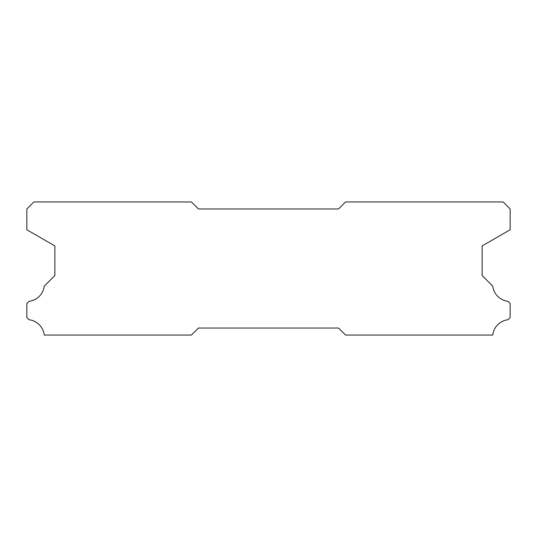 <?xml version="1.0" encoding="UTF-8"?>
<svg xmlns="http://www.w3.org/2000/svg" width="537" height="537" viewBox="0 0 537 537"><rect width="100%" height="100%" fill="white"/><g stroke="black" fill="none" stroke-linecap="round" stroke-linejoin="round"><path stroke-width="0.81" d="M191.454 201.959L33.851 201.959L26.85 208.96L26.85 229.769L54.868 245.939L54.868 275.501L44.222 286.154A17.372 17.372 0 0 1 29.065 301.311L26.85 303.519L26.85 317.528L29.045 319.743A17.372 17.372 0 0 1 44.235 335.041L191.454 335.041L198.455 328.04L338.545 328.04L345.546 335.041L492.765 335.041A17.372 17.372 0 0 1 507.955 319.743L510.15 317.528L510.15 303.519L507.935 301.311A17.372 17.372 0 0 1 492.778 286.154L482.132 275.501L482.132 245.939L510.15 229.769L510.15 208.96L503.149 201.959L345.546 201.959L338.545 208.96L198.455 208.96L191.454 201.959"/></g></svg>
